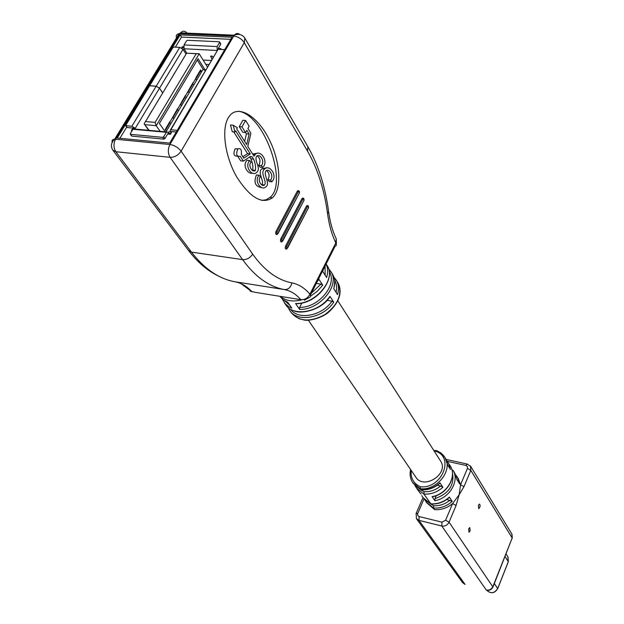 <?xml version="1.0" encoding="UTF-8"?>
<svg xmlns="http://www.w3.org/2000/svg" width="624" height="624" viewBox="0 0 624 624"><rect width="100%" height="100%" fill="white"/><g stroke="black" fill="none" stroke-linecap="round" stroke-linejoin="round"><path stroke-width="0.94" d="M197.262 60.06L203.089 69.303L201.692 71.666L200.585 69.904L200.195 71.565L196.162 78.367M200.585 69.904L195.897 77.797L195.523 79.443L197.02 79.552L194.204 84.31L192.707 84.201L188.612 91.096M193.073 82.555L185.632 95.573M188.495 90.784L187.98 92.157L189.485 92.274L186.638 97.079L185.133 96.962L180.991 103.958M180.866 103.646L180.367 105.004L181.873 105.128L178.994 109.98L177.489 109.847L173.285 116.945M177.988 108.49L185.492 95.339M173.16 116.633L172.676 117.975L174.166 118.1L171.272 123.006L169.767 122.873L165.547 129.987M170.258 121.524L177.832 108.248M196.053 78.039L193.229 82.797M145.384 121.54L155.103 122.39L196.232 53.711L186.584 53.196L144.136 123.848L149.128 130.346M172.372 117.952L174.182 118.108L178.979 109.972M169.182 122.827L169.767 122.881M176.904 109.808L177.489 109.855M180.071 104.988L181.873 105.128M181.857 105.121L186.623 97.071M184.548 96.923L185.133 96.97M187.684 92.149L189.485 92.274M189.47 92.266L194.189 84.302M192.122 84.17L192.699 84.209M195.226 79.435L197.02 79.552M200.195 71.565L201.685 71.659L197.005 79.544M166.405 131.219L165.22 129.511L170.095 121.29M166.397 131.204L171.257 122.998M186.584 53.196L199.196 53.781L156.211 125.705L145.103 124.675M196.232 53.711L199.134 53.726M156.14 125.65L155.103 122.39M165.212 131.812L159.401 123.482L198.05 58.734L205.514 70.598M205.429 70.738L203.089 69.303M212.004 59.615L210.795 56.059L211.926 56.113L213.307 57.408M213.112 57.736L212.417 56.261M266.144 167.684L265.886 168.152M199.196 53.781L207.55 67.15M156.211 125.705L160.173 131.352M149.791 114.231L151.975 110.604M168.184 124.504L168.542 124.948M168.956 123.201L169.315 123.638M167.302 127.031L166.959 126.578M173.199 75.403L175.321 71.885M182.481 101.439L182.185 100.916M183.206 99.185L183.511 99.7M184.142 97.609L184.447 98.116M190.234 88.358L189.907 87.89M190.804 86.385L191.147 86.83M191.623 85.012L191.958 85.457M217.129 46.574L219.57 42.44L219.266 41.777L187.52 40.287L186.482 40.88L184.025 44.944L217.129 46.574L217.144 50.466L184.064 48.773L183.027 49.366L179.767 47.362L173.893 47.065L172.864 47.65L149.651 85.722L156.203 86.174L179.767 47.362M199.298 73.078L198.416 73.562M196.552 77.719L198.463 73.64M167.723 134.043L168.886 132.07L169.978 131.461L170.524 129.784L177.247 130.33M175.906 112.523L175.578 112.039M162.638 92.914L159.487 88.257L156.164 86.237L149.612 85.784L125.635 125.58L131.859 126.282L156.164 86.237M125.947 125.744L127.241 127.522L133.255 128.123L135.252 128.302L131.859 126.282M133.255 128.123L132.811 129.472M135.478 129.098L133.208 128.895L130.307 133.606L130.572 134.332L162.638 137.35L163.73 136.734L166.351 132.304L132.951 129.246M168.886 132.07L166.351 132.304M168.269 134.09L171.608 132.257M219.742 49.374L218.221 48.508L220.701 44.312L220.397 43.657M186.81 53.11L184.064 48.773L184.025 44.944M183.565 47.213L181.919 48.227M162.677 92.851L159.526 88.195L156.203 86.174M175.945 112.46L175.617 111.977M171.974 131.641L169.978 131.461M127.241 127.522L126.883 127.031M133.013 128.045L131.407 130.689L132.038 130.751M130.572 134.332L131.5 135.611M131.867 136.102L163.901 139.144L164.986 138.536L167.645 134.035L170.407 134.293L172.006 131.586L176.28 131.976M220.506 49.413L220.958 48.641L218.221 48.508M183.55 46.769L182.309 46.706L181.545 47.97M182.855 47.564L182.309 46.706M217.253 50.739L170.828 129.792M224.718 49.663L218.4 49.312M271.83 181.826L270.496 180.071C274.365 175.796 268.921 167.817 265.988 170.843C262.938 174.58 270.824 184.002 265.777 186.841C261.682 191.428 253.492 181.217 259.1 175.219L260.473 177.021C256.955 179.665 261.784 187.574 264.529 184.977C267.454 181.576 259.436 172.614 264.724 168.964C269.545 164.034 278.039 175.851 271.83 181.826L269.194 181.537L267.852 179.782L270.496 180.071M262.751 167.458L261.37 165.641C265.34 161.335 259.693 153.044 256.667 156.265C253.679 160.477 261.713 168.558 256.612 172.403C252.447 177.13 243.961 166.561 249.701 160.524L251.105 162.38C247.494 165.071 252.587 173.324 255.38 170.438C255.871 166.865 255.278 163.098 253.601 159.143L252.205 156.952L250.45 156.445L243.376 161.117L240.24 156.273C236.574 156.78 235.771 154.362 237.83 149.035C240.653 147.794 241.816 149.557 241.324 154.331L243.797 158.176L250.279 153.91L235.615 130.829L234.967 131.96L233.22 125.229L237.346 127.764L236.707 128.887L246.659 144.596L249.14 134.059L246.823 130.354L245.567 132.592L241.979 126.875L245.591 120.471L249.155 126.212L247.9 128.443L250.91 133.271L247.814 146.422L254.023 156.226L255.239 154.456C260.185 149.027 269.131 161.382 262.751 167.458L260.083 167.185L258.703 165.368L261.37 165.641M175.367 47.135L181.49 37.081L230.802 39.328M119.878 138.294L126.711 127.062M261.659 184.86L261.877 184.681C264.802 181.28 256.776 172.333 262.064 168.691L266.635 167.872M261.394 187.535C255.177 186.514 253.523 182.309 256.441 174.931L259.1 175.219M267.852 179.782C269.88 176.03 269.412 172.934 266.448 170.485M252.665 154.089L257.338 153.2M245.567 132.592L242.861 132.358L239.257 126.641L242.876 120.245L245.591 120.471M239.257 126.641L241.979 126.875M244.647 141.422L246.433 133.817L245.614 132.506M246.433 133.817L249.14 134.059M234.967 131.96L232.245 131.719L230.49 124.995L233.22 125.229M242.876 156.741L247.588 153.644L233.688 131.851M247.588 153.644L250.279 153.91M237.424 156.109C233.821 156.398 233.048 153.949 235.115 148.777L237.978 148.886M243.376 161.117L240.677 160.844L237.916 156.593M252.4 170.414L252.704 170.157C253.196 166.585 252.603 162.825 250.918 158.878L249.686 156.944M250.918 158.878L253.601 159.143M252.166 173.137C247.884 174.463 241.948 165.36 247.018 160.259L249.701 160.524M258.703 165.368C260.777 161.53 260.27 158.356 257.189 155.844M181.49 37.081L180.133 34.928L232.027 37.237L169.728 143.107L117.25 138.044L180.133 34.928M261.83 200.444L266.113 199.75L269.786 197.519C288.421 184.283 264.693 114.73 238.516 111.244M228.244 117.85C221.146 129.792 225.248 157.1 236.722 176.92C250.115 197.753 262.01 204.719 272.415 197.824C281.9 189.462 280.714 162.747 269.513 140.088C258.484 117.281 239.413 104.504 230.092 115.261L228.244 117.85M287.446 248.102C286.502 248.828 286.19 248.344 286.502 246.667L307.406 206.692C308.311 206.014 308.615 206.505 308.303 208.159L286.658 249.07C285.316 249.304 284.942 248.313 285.542 246.098L306.462 206.123L307.733 205.53M282.703 240.887C281.752 241.613 281.432 241.121 281.752 239.429L302.866 199.29C303.787 198.619 304.091 199.111 303.779 200.78L281.931 241.855C280.558 242.104 280.176 241.114 280.777 238.859L301.915 198.721L303.194 198.128M277.898 233.571C276.931 234.296 276.611 233.805 276.923 232.097L298.256 191.786C299.192 191.116 299.497 191.615 299.185 193.292L277.134 234.53C275.738 234.811 275.34 233.805 275.948 231.52L297.305 191.209L298.6 190.624M328.497 268.577L331.048 271.814C340.181 285.347 319.605 310.214 299.606 309.41L299.637 307.367L301.837 303.038M326.976 300.355L331.952 301.15L333.731 302.18L329.924 296.299L329.729 296.938C322.171 309.769 300.612 314.824 293.42 310.565M311.353 293.233L320.923 284.123L316.313 283.413M299.606 309.41L295.565 303.521L296.377 303.638M333.926 277.189L336.414 280.332C338.731 284.45 339.089 289.201 337.498 294.567L333.731 288.655C335.338 283.265 334.987 278.507 332.662 274.381L332.108 273.499M282.368 299.138L285.067 303.631L289.013 306.829L291.798 308.116L287.726 302.242L283.21 299.824L279.848 296.306M320.923 284.123L322.733 285.176L318.802 279.084L317.834 280.387M326.079 264.069C327.951 268.024 328.13 272.493 326.602 277.477L322.702 271.354L323.092 269.981M440.341 460.668L440.684 461.191C449.241 473.998 423.392 490.363 415.732 477.001L308.389 320.252M449.779 465.137L450.286 465.933C457.236 476.541 447.244 494.192 432.588 496.681L432.073 496.618L434.834 500.674L434.983 498.592L436.246 495.643M439.78 483.304L439.975 482.82L442.907 487.266L440.583 486.026L437.307 485.277M449.21 497.546L449.389 497.102L452.221 501.392L446.854 499.45M446.956 460.925L448.414 462.985L450.505 469.49L447.626 464.974L445.037 457.642M456.901 479.56L454.763 473.015L456.854 479.482L459.623 483.842L457.54 477.399L456.199 475.48M452.221 501.392C446.644 506.282 440.427 508.498 433.555 508.045L433.664 505.721L430.108 503.63M442.907 487.266C437.229 492.242 430.903 494.512 423.93 494.083L430.934 503.981M415.319 486.034L416.419 488.007L423.93 494.083L424.039 491.712L420.241 489.458M436.745 450.715L441.464 453.43L444.904 457.447C453.344 469.989 436.987 490.909 420.233 488.717L421.231 489.879M436.41 450.551L435.739 451.261C454.935 457.525 441.464 489.255 420.319 486.728C413.501 483.499 410.475 478.07 411.247 470.449M410.584 469.474C409.531 474.349 410.233 478.733 412.69 482.633L420.233 488.717L420.319 486.728M416.926 488.74L420.217 493.155M425.069 500.113L426.122 502L433.555 508.045L434.639 509.629L426.629 502.733M458.071 478.234L460.567 484.731L459.17 494.707L452.626 503.56C447.174 508.053 441.176 510.081 434.639 509.629M511.867 534.043L512.179 538.013L470.816 470.371L467.431 468.437L460.567 484.731L463.975 486.658L459.17 494.707L456.066 505.495L452.626 503.56L445.598 520.244L449.054 522.179L492.937 587.02C491.603 589.571 489.528 590.639 486.704 590.242L486.385 590.156M468.686 528.848L469.747 527.569L470.176 530.743L469.03 532.256L468.686 528.848M478.405 505.3L479.411 504.067C480.535 505.3 480.316 506.844 478.756 508.708L478.405 505.3M205.803 64.358L209.087 64.545M211.474 60.512L203.112 60.044M210.85 56.059L210.553 56.55M199.391 72.922L199.079 72.431M186.038 54.101L183.027 49.366L159.526 88.195M159.487 88.257L135.252 128.302M162.638 137.35L163.901 139.144M163.73 136.734L164.986 138.536M219.57 42.44L220.701 44.312M250.013 156.733L252.205 156.952M239.834 34.546C237.931 32.963 236.098 33.181 234.32 35.186L233.696 36.091L179.93 33.719L180.554 32.838C182.754 30.584 184.922 30.677 187.067 33.127M176.491 37.955C175.765 35.513 176.623 34.109 179.065 33.743L114.683 139.183C111.103 142.646 110.479 146.289 112.811 150.127L115.861 151.726L191.451 252.104L242.596 259.623L170.118 157.334C174.587 157.349 178.253 155.298 181.108 151.172C178.16 147.506 174.439 145.283 169.939 144.503C167.747 149.035 167.809 153.309 170.118 157.334L115.861 151.726C113.459 147.794 113.35 143.629 115.549 139.222L114.683 139.183C112.476 139.339 111.649 140.392 112.195 142.342M307.57 151.203L307.897 146.718C318.443 165.274 325.338 186.872 328.591 211.52L327.538 213.619C324.363 189.751 317.71 168.94 307.57 151.203L244.28 42.682C241.644 38.86 238.111 36.66 233.696 36.091L169.939 144.503L115.549 139.222L179.93 33.719L179.065 33.743L180.554 32.838L234.32 35.186C238.813 33.548 242.315 34.515 244.819 38.08L307.757 146.484M304.434 300.199L310.175 296.985L310.549 295.784L309.917 294.208C307.827 298.085 304.801 299.91 300.838 299.692C296.104 294.154 290.605 290.776 284.349 289.559C269.006 286.751 255.091 276.775 242.596 259.623C246.784 259.818 250.13 257.969 252.634 254.093L181.108 151.172L244.28 42.682L244.819 38.08M112.96 150.322L188.51 250.435L191.451 252.104C204.5 268.983 218.962 278.858 234.835 281.744L284.349 289.559C288.265 289.7 290.792 287.477 291.931 282.89C277.446 280.098 264.35 270.496 252.634 254.093M287.492 248.196L308.303 208.159M307.406 206.692L306.462 206.123M286.502 246.667L285.542 246.098M282.758 240.981L303.779 200.78M302.866 199.29L301.915 198.721M281.752 239.429L280.777 238.859M277.945 233.665L299.185 193.292M298.256 191.786L297.305 191.209M276.923 232.097L275.948 231.52M327.538 213.619C329.082 224.983 331.851 234.749 335.829 242.923L309.917 294.208C304.769 288.062 298.771 284.294 291.931 282.89M328.692 212.261C330.166 222.596 332.678 231.434 336.242 238.774L335.829 242.923L336.274 245.388L334.971 246.464L310.393 295.129M234.569 281.689L234.835 281.744C241.309 282.984 247.026 286.346 251.987 291.814L241.09 283.686M300.838 299.692L255.614 292.399M329.152 271.51C338.021 284.232 318.692 307.952 299.637 307.367M331.952 301.15C322.218 315.931 298.015 320.533 290.628 309.254M336.063 292.313C337.108 287.711 336.617 283.655 334.597 280.137M284.809 300.885L289.723 305.128M284.638 297.079L295.565 298.841M325.143 275.184L325.081 266.042M326.672 264.865L327.233 265.762C336.391 279.31 315.658 304.294 295.565 303.521M333.731 302.18C323.326 318.318 296.774 322.951 289.536 310.19L288.148 307.46M329.924 296.299C319.441 312.499 292.757 317.203 285.519 304.426L284.333 302.726M290.098 310.986L291.252 312.647C299.091 321.734 310.323 322.374 324.948 314.582C338.239 304.606 342.592 294.029 338.005 282.867L333.91 277.15M280.355 296.392C285.753 300.947 292.952 302.086 301.969 299.801M310.549 296.189L317.335 291.26L322.733 285.176M298.779 318.661L304.785 320.135C309.161 320.978 320.697 318.334 327.834 312.897C334.628 306.86 338.614 300.745 339.791 294.551C340.486 290.339 339.885 286.447 338.005 282.867L337.444 281.978M452.439 472.75C454.607 485.129 448.789 493.74 434.983 498.592M440.583 486.026C435.552 490.136 430.037 492.032 424.039 491.712M449.935 500.175C444.998 504.215 439.577 506.064 433.664 505.721M434.288 451.23L435.739 451.261M446.542 460.457L450.286 465.933C457.252 476.557 446.839 494.309 432.073 496.618M454.264 472.22L452.93 470.114C459.88 480.714 449.537 498.397 434.834 500.674M449.389 497.102C443.789 502.016 437.533 504.247 430.63 503.802L423.173 497.749L421.73 495.667M439.975 482.82C434.265 487.82 427.9 490.105 420.904 489.684L413.197 483.366M447.283 461.331L465.925 465.426L467.095 464.014L467.61 464.123M423.992 498.896L417.542 514.004L417.815 515.619L419.141 516.555L418.985 520.369L441.784 526.009L441.964 522.163L445.598 520.244M419.141 516.555L441.964 522.163M463.975 486.658L470.816 470.371L470.441 466.003M467.431 468.437L467.423 466.541L465.925 465.426M493.038 586.786L512.179 538.013L492.921 586.529C491.486 589.345 489.263 590.507 486.252 590.015L441.784 526.009C445.021 526.469 447.439 525.19 449.054 522.179L456.066 505.495M417.721 513.427L416.146 513.412L416.419 518.63L418.985 520.369L464.974 584.282L462.556 582.59L416.551 518.817M423.017 497.523L415.99 513.778M497.663 588.627L497.71 588.604C494.692 593.369 491.111 593.993 486.97 590.46C490.877 593.97 494.458 593.315 497.71 588.51L508.31 561.67L505.034 556.53M497.71 588.604L494.333 583.518M508.264 561.795L507.889 556.865M144.331 124.16L148.699 130.307M133.208 128.895L166.608 131.945M125.635 125.58L126.922 127.358M130.252 134.168L131.547 135.938M219.625 41.972L220.756 43.844M170.524 129.784L218.096 49.312M261.877 184.681L264.529 184.977M262.057 168.698L264.716 168.979M252.759 154.237L255.216 154.479M235.115 148.777L237.83 149.035M252.712 170.157L255.38 170.438M269.779 197.488L272.407 197.792M308.357 208.283C308.927 206.458 308.428 205.569 306.868 205.6M303.833 200.905C304.301 198.736 303.794 197.839 302.305 198.206M299.239 193.424C299.902 191.701 299.38 190.796 297.687 190.71M218.767 276.182C207.784 271.003 197.746 262.486 188.659 250.63M336.375 244.257L336.242 238.774M250.138 291.119L255.489 292.383M333.801 288.764C335.899 276.783 333.653 277.758 332.662 274.381L328.513 268.624M296.384 303.646C316.789 304.091 336.328 278.788 327.233 265.762L326.118 263.991M318.591 279.77L317.288 281.479M323.24 269.685L322.772 271.471M440.684 461.191L337.81 300.776M436.41 450.528L440.692 452.813L443.555 455.52L445.544 458.445L447.681 465.052M455.731 474.934L458.57 479.029M449.225 497.562C443.804 502.203 437.767 504.34 431.122 503.966M421.426 489.856C428.158 490.199 434.281 488.015 439.795 483.319M446.066 459.412L467.095 464.014L470.691 466.393L511.992 534.253L512.273 538.294M420.974 489.778L414.859 485.542M430.7 503.888L424.546 499.551M436.293 450.559L433.859 450.551M421.161 494.06L419.858 492.765M465.122 584.431L462.556 582.59M508.334 561.725L508.037 557.099L506.056 553.964M508.31 561.772L497.734 588.565"/></g></svg>
